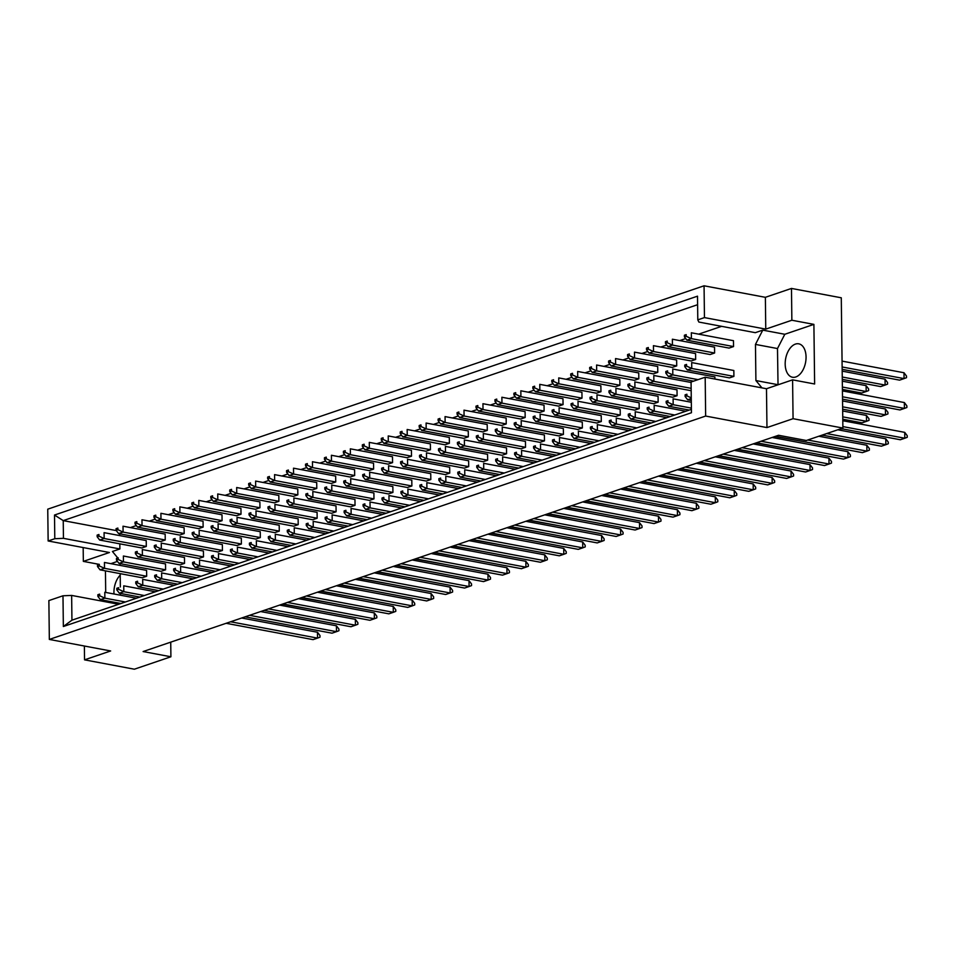 <?xml version="1.0" encoding="UTF-8"?>
<svg xmlns="http://www.w3.org/2000/svg" width="955" height="955" viewBox="0 0 955 955"><rect width="100%" height="100%" fill="white"/><g stroke="black" fill="none" stroke-linecap="round" stroke-linejoin="round"><path stroke-width="1.43" d="M785.177 364.082A16.999 10.135 100.6 0 1 798.75 343.824A16.999 10.135 100.6 0 1 806.056 356.979A16.999 10.135 100.6 0 1 792.471 377.237A16.999 10.135 100.6 0 1 785.177 364.082M114.003 593.998A16.999 10.135 100.6 0 1 113.943 592.542A16.999 10.135 100.6 0 1 120.211 575.161M793.068 418.696L792.59 379.851L766.483 388.733L766.961 427.577L793.068 418.696L842.883 428.055L841.283 297.793L791.48 288.434L765.373 297.315L765.755 329.117L704.456 317.597L697.795 319.853L698.881 322.062L755.321 332.674L762.77 330.132L755.465 344.409L755.906 380.556L761.959 387.885M714.925 379.04L714.889 376.95L672.75 369.024L672.821 374.897L668.345 376.425L693.569 381.164M710.126 354.532L714.603 353.016L714.531 347.143L672.38 339.216L672.451 345.089L667.975 346.617L710.126 354.532M729.071 348.086L733.547 346.57L733.476 340.696L691.325 332.77L691.396 338.643L686.92 340.159L729.071 348.086M729.429 377.894L733.906 376.377L733.834 370.504L691.683 362.578L691.754 368.451L687.29 369.967L729.429 377.894M130.369 527.59L136.338 525.548M149.314 521.132L155.283 519.102M168.259 514.685L174.228 512.656M187.204 508.239L193.173 506.21M206.149 501.793L212.117 499.763M225.094 495.347L231.062 493.317M244.026 488.9L249.995 486.871M262.971 482.454L268.94 480.425M281.916 476.008L287.885 473.967M300.861 469.562L306.83 467.52M319.806 463.103L325.774 461.074M338.75 456.657L344.719 454.628M357.695 450.211L363.664 448.182M376.64 443.765L382.609 441.735M395.585 437.318L401.554 435.289M414.53 430.872L420.498 428.843M433.463 424.426L439.431 422.397M452.407 417.98L458.376 415.938M471.352 411.521L477.321 409.492M490.297 405.075L496.266 403.046M509.242 398.629L515.211 396.6M528.187 392.183L534.155 390.153M547.131 385.736L553.1 383.707M566.076 379.29L572.045 377.261M585.021 372.844L590.99 370.815M603.966 366.398L609.935 364.356M622.899 359.951L628.867 357.91M641.844 353.493L647.812 351.464M660.788 347.047L666.757 345.018M679.733 340.601L685.702 338.571M698.678 334.155L721.634 326.335M117.787 557.959L112.427 551.489L119.888 548.946L119.829 543.825M119.721 535.588L119.697 533.797M120.449 595.204L120.425 593.413M120.354 586.979L120.187 573.633M120.091 565.396L120.067 563.605M116.844 603.918L117.381 602.856M695.658 359.462L695.586 353.589L653.435 345.662L653.507 351.536L649.03 353.064L691.181 360.978L695.658 359.462L653.507 351.536L648.314 349.16L648.29 347.513L646.499 348.121L646.523 349.769L648.314 349.16M676.713 365.908L676.641 360.035L634.49 352.12L634.562 357.982L630.085 359.51L672.236 367.424L676.713 365.908L634.562 357.982L629.369 355.606L629.345 353.971L627.554 354.58L627.578 356.215L629.369 355.606M657.768 372.355L657.697 366.481L615.545 358.567L615.617 364.428L611.152 365.956L653.292 373.882L657.768 372.355L615.617 364.428L610.424 362.052L610.4 360.417L608.61 361.026L608.633 362.661L610.424 362.052M638.823 378.801L638.752 372.939L596.6 365.013L596.672 370.874L592.207 372.402L634.347 380.329L638.823 378.801L596.672 370.874L591.479 368.499L591.455 366.863L589.665 367.472L589.689 369.108L591.479 368.499M619.879 385.247L619.807 379.386L577.668 371.459L577.739 377.332L573.263 378.849L615.414 386.775L619.879 385.247L577.739 377.332L572.534 374.945L572.511 373.31L570.72 373.918L570.744 375.566L572.534 374.945M600.946 391.693L600.874 385.832L558.723 377.905L558.794 383.779L554.318 385.295L596.469 393.221L600.946 391.693L558.794 383.779L553.59 381.403L553.566 379.756L551.775 380.365L551.799 382.012L553.59 381.403M582.001 398.139L581.929 392.278L539.778 384.352L539.85 390.225L535.373 391.741L577.524 399.668L582.001 398.139L539.85 390.225L534.645 387.849L534.621 386.202L532.842 386.811L532.854 388.458L534.645 387.849M563.056 404.598L562.984 398.724L520.833 390.798L520.905 396.671L516.428 398.187L558.58 406.114L563.056 404.598L520.905 396.671L515.7 394.296L515.688 392.648L513.897 393.257L513.909 394.904L515.7 394.296M544.111 411.044L544.04 405.171L501.888 397.244L501.96 403.117L497.483 404.645L539.635 412.56L544.111 411.044L501.96 403.117L496.755 400.742L496.743 399.095L494.953 399.703L494.965 401.351L496.755 400.742M525.166 417.49L525.095 411.617L482.944 403.702L483.015 409.564L478.539 411.092L520.69 419.006L525.166 417.49L483.015 409.564L477.81 407.188L477.798 405.541L476.008 406.15L476.032 407.797L477.81 407.188M506.222 423.936L506.15 418.063L463.999 410.149L464.07 416.01L459.594 417.538L501.745 425.464L506.222 423.936L464.07 416.01L458.877 413.634L458.854 411.999L457.063 412.608L457.087 414.243L458.877 413.634M487.277 430.383L487.205 424.509L445.054 416.595L445.126 422.456L440.649 423.984L482.8 431.911L487.277 430.383L445.126 422.456L439.933 420.081L439.909 418.445L438.118 419.054L438.142 420.689L439.933 420.081M468.332 436.829L468.26 430.968L426.109 423.041L426.181 428.902L421.716 430.43L463.855 438.357L468.332 436.829L426.181 428.902L420.988 426.527L420.964 424.891L419.173 425.5L419.197 427.136L420.988 426.527M449.387 443.275L449.316 437.414L407.164 429.487L407.248 435.361L402.771 436.877L444.911 444.803L449.387 443.275L407.248 435.361L402.043 432.985L402.019 431.338L400.229 431.947L400.252 433.594L402.043 432.985M430.442 449.721L430.371 443.86L388.231 435.934L388.303 441.807L383.826 443.323L425.978 451.249L430.442 449.721L388.303 441.807L383.098 439.431L383.074 437.784L381.284 438.393L381.308 440.04L383.098 439.431M411.51 456.18L411.438 450.306L369.287 442.38L369.358 448.253L364.882 449.769L407.033 457.696L411.51 456.18L369.358 448.253L364.153 445.878L364.13 444.23L362.339 444.839L362.363 446.486L364.153 445.878M392.565 462.626L392.493 456.753L350.342 448.826L350.413 454.699L345.937 456.227L388.088 464.142L392.565 462.626L350.413 454.699L345.209 452.324L345.197 450.676L343.406 451.285L343.418 452.933L345.209 452.324M373.62 469.072L373.548 463.199L331.397 455.272L331.469 461.146L326.992 462.674L369.143 470.588L373.62 469.072L331.469 461.146L326.264 458.77L326.252 457.123L324.461 457.732L324.473 459.379L326.264 458.77M354.675 475.518L354.603 469.645L312.452 461.731L312.524 467.592L308.047 469.12L350.199 477.034L354.675 475.518L312.524 467.592L307.319 465.216L307.307 463.581L305.516 464.19L305.528 465.825L307.319 465.216M335.73 481.965L335.659 476.091L293.507 468.177L293.579 474.038L289.102 475.566L331.254 483.493L335.73 481.965L293.579 474.038L288.386 471.663L288.362 470.027L286.572 470.636L286.596 472.271L288.386 471.663M316.785 488.411L316.714 482.55L274.562 474.623L274.634 480.484L270.158 482.012L312.309 489.939L316.785 488.411L274.634 480.484L269.441 478.109L269.417 476.473L267.627 477.082L267.651 478.718L269.441 478.109M297.841 494.857L297.769 488.996L255.618 481.069L255.689 486.943L251.213 488.459L293.364 496.385L297.841 494.857L255.689 486.943L250.497 484.555L250.473 482.92L248.682 483.528L248.706 485.176L250.497 484.555M278.896 501.303L278.824 495.442L236.673 487.516L236.745 493.389L232.28 494.905L274.419 502.831L278.896 501.303L236.745 493.389L231.552 491.013L231.528 489.366L229.737 489.975L229.761 491.622L231.552 491.013M259.951 507.75L259.879 501.888L217.74 493.962L217.812 499.835L213.335 501.351L255.486 509.278L259.951 507.75L217.812 499.835L212.607 497.46L212.583 495.812L210.792 496.421L210.816 498.068L212.607 497.46M241.006 514.208L240.935 508.335L198.795 500.408L198.867 506.281L194.39 507.797L236.542 515.724L241.006 514.208L198.867 506.281L193.662 503.906L193.638 502.258L191.848 502.867L191.871 504.515L193.662 503.906M222.073 520.654L222.002 514.781L179.85 506.854L179.922 512.728L175.445 514.256L217.597 522.17L222.073 520.654L179.922 512.728L174.717 510.352L174.693 508.705L172.915 509.313L172.927 510.961L174.717 510.352M203.129 527.1L203.057 521.227L160.906 513.312L160.977 519.174L156.501 520.702L198.652 528.616L203.129 527.1L160.977 519.174L155.772 516.798L155.761 515.151L153.97 515.76L153.982 517.407L155.772 516.798M184.184 533.547L184.112 527.673L141.961 519.759L142.032 525.62L137.556 527.148L179.707 535.075L184.184 533.547L142.032 525.62L136.828 523.245L136.816 521.609L135.025 522.218L135.037 523.853L136.828 523.245M165.239 539.993L165.167 534.12L123.016 526.205L123.088 532.066L118.611 533.594L160.762 541.521L165.239 539.993L123.088 532.066L117.883 529.691L117.871 528.055L116.08 528.664L116.104 530.3L117.883 529.691M146.294 546.439L146.222 540.578L104.071 532.651L104.143 538.513L99.666 540.041L141.817 547.967L146.294 546.439L104.143 538.513L98.95 536.137L98.926 534.502L97.135 535.11L97.159 536.746L98.95 536.137M677.083 395.716L677.011 389.843L634.86 381.928L634.932 387.79L630.455 389.318L672.607 397.232L677.083 395.716L634.932 387.79L629.727 385.414L629.703 383.779L627.924 384.388L627.936 386.023L629.727 385.414M658.138 402.162L658.067 396.289L615.915 388.375L615.987 394.236L611.51 395.764L653.662 403.69L658.138 402.162L615.987 394.236L610.782 391.86L610.77 390.225L608.98 390.834L608.992 392.469L610.782 391.86M639.193 408.609L639.122 402.747L596.971 394.821L597.042 400.682L592.566 402.21L634.717 410.137L639.193 408.609L597.042 400.682L591.837 398.307L591.825 396.671L590.035 397.28L590.047 398.915L591.837 398.307M620.249 415.055L620.177 409.194L578.026 401.267L578.097 407.14L573.621 408.656L615.772 416.583L620.249 415.055L578.097 407.14L572.893 404.765L572.881 403.117L571.09 403.726L571.114 405.374L572.893 404.765M601.304 421.501L601.232 415.64L559.081 407.713L559.153 413.587L554.676 415.103L596.827 423.029L601.304 421.501L559.153 413.587L553.96 411.211L553.936 409.564L552.145 410.173L552.169 411.82L553.96 411.211M582.359 427.947L582.287 422.086L540.136 414.16L540.208 420.033L535.731 421.549L577.882 429.475L582.359 427.947L540.208 420.033L535.015 417.657L534.991 416.01L533.2 416.619L533.224 418.266L535.015 417.657M563.414 434.406L563.343 428.532L521.191 420.606L521.263 426.479L516.798 427.995L558.938 435.922L563.414 434.406L521.263 426.479L516.07 424.104L516.046 422.456L514.256 423.065L514.279 424.712L516.07 424.104M544.469 440.852L544.398 434.979L502.246 427.052L502.318 432.925L497.853 434.453L539.993 442.368L544.469 440.852L502.318 432.925L497.125 430.55L497.101 428.902L495.311 429.511L495.335 431.159L497.125 430.55M525.525 447.298L525.453 441.425L483.314 433.51L483.385 439.372L478.909 440.9L521.06 448.814L525.525 447.298L483.385 439.372L478.18 436.996L478.157 435.349L476.366 435.969L476.39 437.605L478.18 436.996M506.592 453.744L506.52 447.871L464.369 439.957L464.44 445.818L459.964 447.346L502.115 455.272L506.592 453.744L464.44 445.818L459.236 443.442L459.212 441.807L457.421 442.416L457.445 444.051L459.236 443.442M487.647 460.191L487.575 454.329L445.424 446.403L445.496 452.264L441.019 453.792L483.17 461.719L487.647 460.191L445.496 452.264L440.291 449.889L440.279 448.253L438.488 448.862L438.5 450.497L440.291 449.889M468.702 466.637L468.63 460.776L426.479 452.849L426.551 458.71L422.074 460.238L464.226 468.165L468.702 466.637L426.551 458.71L421.346 456.335L421.334 454.699L419.543 455.308L419.555 456.944L421.346 456.335M449.757 473.083L449.686 467.222L407.534 459.295L407.606 465.169L403.129 466.685L445.281 474.611L449.757 473.083L407.606 465.169L402.401 462.793L402.389 461.146L400.599 461.754L400.611 463.402L402.401 462.793M430.812 479.529L430.741 473.668L388.589 465.742L388.661 471.615L384.185 473.131L426.336 481.057L430.812 479.529L388.661 471.615L383.468 469.239L383.444 467.592L381.654 468.201L381.678 469.848L383.468 469.239M411.868 485.988L411.796 480.114L369.645 472.188L369.716 478.061L365.24 479.577L407.391 487.504L411.868 485.988L369.716 478.061L364.524 475.686L364.5 474.038L362.709 474.647L362.733 476.294L364.524 475.686M392.923 492.434L392.851 486.561L350.7 478.634L350.772 484.507L346.295 486.035L388.446 493.95L392.923 492.434L350.772 484.507L345.579 482.132L345.555 480.484L343.764 481.093L343.788 482.741L345.579 482.132M373.978 498.88L373.906 493.007L331.755 485.092L331.827 490.954L327.362 492.482L369.501 500.396L373.978 498.88L331.827 490.954L326.634 488.578L326.61 486.931L324.819 487.539L324.843 489.187L326.634 488.578M355.033 505.326L354.962 499.453L312.822 491.538L312.894 497.4L308.417 498.928L350.569 506.842L355.033 505.326L312.894 497.4L307.689 495.024L307.665 493.389L305.875 493.998L305.898 495.633L307.689 495.024M336.088 511.773L336.017 505.899L293.877 497.985L293.949 503.846L289.472 505.374L331.624 513.301L336.088 511.773L293.949 503.846L288.744 501.471L288.72 499.835L286.93 500.444L286.954 502.079L288.744 501.471M317.156 518.219L317.084 512.358L274.933 504.431L275.004 510.292L270.528 511.82L312.679 519.747L317.156 518.219L275.004 510.292L269.799 507.917L269.776 506.281L267.997 506.89L268.009 508.526L269.799 507.917M298.211 524.665L298.139 518.804L255.988 510.877L256.059 516.75L251.583 518.267L293.734 526.193L298.211 524.665L256.059 516.75L250.855 514.375L250.843 512.728L249.052 513.336L249.064 514.984L250.855 514.375M279.266 531.111L279.194 525.25L237.043 517.324L237.115 523.197L232.638 524.713L274.789 532.639L279.266 531.111L237.115 523.197L231.91 520.821L231.898 519.174L230.107 519.783L230.119 521.43L231.91 520.821M260.321 537.558L260.249 531.696L218.098 523.77L218.17 529.643L213.693 531.159L255.845 539.086L260.321 537.558L218.17 529.643L212.965 527.267L212.953 525.62L211.162 526.229L211.186 527.876L212.965 527.267M241.376 544.016L241.305 538.143L199.153 530.216L199.225 536.089L194.748 537.605L236.9 545.532L241.376 544.016L199.225 536.089L194.032 533.714L194.008 532.066L192.218 532.675L192.242 534.323L194.032 533.714M222.431 550.462L222.36 544.589L180.209 536.662L180.28 542.536L175.804 544.063L217.955 551.978L222.431 550.462L180.28 542.536L175.087 540.16L175.063 538.513L173.273 539.121L173.297 540.769L175.087 540.16M203.487 556.908L203.415 551.035L161.264 543.12L161.335 548.982L156.871 550.51L199.01 558.424L203.487 556.908L161.335 548.982L156.143 546.606L156.119 544.959L154.328 545.58L154.352 547.215L156.143 546.606M184.542 563.355L184.47 557.481L142.319 549.567L142.391 555.428L137.926 556.956L180.065 564.883L184.542 563.355L142.391 555.428L137.198 553.052L137.174 551.417L135.383 552.026L135.407 553.661L137.198 553.052M165.597 569.801L165.525 563.939L123.386 556.013L123.458 561.874L118.981 563.402L161.132 571.329L165.597 569.801L123.458 561.874L118.253 559.499L118.229 557.863L116.438 558.472L116.462 560.108L118.253 559.499M146.664 576.247L146.581 570.386L104.441 562.459L104.513 568.321L100.036 569.849L142.188 577.775L146.664 576.247L104.513 568.321L99.308 565.945L99.284 564.31L97.494 564.918L97.517 566.554L99.308 565.945M83.169 547.561L83.348 561.385L109.443 552.503L48.144 540.972L47.75 509.17L704.062 285.796L704.456 317.597M792.59 379.851L814.627 383.994L813.899 324.378L791.862 320.235L765.755 329.117M791.862 320.235L791.48 288.434M691.444 412.739L63.352 626.516L62.982 595.789L48.872 600.588L49.338 639.432L705.65 416.058L705.184 377.213L691.074 382.012L691.444 412.739M48.144 540.972L54.793 538.716L54.507 515.032L697.508 296.169L697.795 319.853M84.374 646.022L84.541 659.845L110.649 650.964L49.338 639.432M765.373 297.315L704.062 285.796M766.483 388.733L705.184 377.213M766.961 427.577L705.65 416.058M84.541 659.845L134.357 669.204L170.909 656.777L170.73 642.154M105.444 570.863L105.707 592.434M105.802 600.671L105.814 601.841M99.034 564.333L83.348 561.385M170.909 656.777L143.119 651.549L778.552 435.277L806.33 440.494L842.883 428.055M697.616 304.693L63.233 520.618L63.448 538.334L54.793 538.716M116.319 530.598L63.233 520.618L54.507 515.032M813.899 324.378L784.807 334.274L762.77 330.132M118.695 604.264L71.637 595.419L71.935 620.177L691.408 409.337M62.982 595.789L71.637 595.419M119.888 548.946L63.448 538.334M117.453 561.409L110.852 563.665M784.807 334.274L777.489 348.551L778.027 384.805M777.931 384.698L755.906 380.556M777.489 348.551L755.465 344.409M63.352 626.516L71.935 620.177M686.92 395.883L686.908 394.236L685.117 394.845L685.129 396.492L686.92 395.883L691.265 397.865M691.277 398.545L687.648 399.775L691.289 400.467M841.176 428.64L900.314 439.754L904.791 438.238L842.859 426.587M904.719 432.364L907.226 435.659L907.25 437.295L904.791 438.238L904.719 432.364L842.788 420.725M685.117 394.845L686.908 394.236M687.648 399.775L685.129 396.492M686.561 366.075L686.538 364.428L684.747 365.037L684.771 366.684L686.561 366.075L691.754 368.451L733.906 376.377M842.525 399.154L899.944 409.946L904.421 408.43L842.501 396.779M904.349 402.556L906.868 405.851L906.88 407.487L904.421 408.43L904.349 402.556L842.429 390.917M684.747 365.037L686.538 364.428M687.29 369.967L684.771 366.684M686.191 336.267L686.179 334.62L684.389 335.229L684.401 336.876L686.191 336.267L691.396 338.643L733.547 346.57M842.167 369.346L899.586 380.138L904.063 378.61L842.131 366.971M903.991 372.748L906.498 376.043L906.522 377.679L904.063 378.61L903.991 372.748L842.059 361.109M684.389 335.229L686.179 334.62M686.92 340.159L684.401 336.876M667.975 402.33L667.963 400.682L666.172 401.291L666.196 402.938L667.975 402.33L673.179 404.705L668.703 406.233L689.212 410.077M822.231 435.086L881.37 446.2L885.846 444.684L826.708 433.558M885.774 438.811L888.281 442.105L888.305 443.741L885.846 444.684L885.774 438.811L837.786 429.786M691.384 408.131L673.179 404.705L673.108 398.832L691.313 402.258M666.172 401.291L667.963 400.682M668.703 406.233L666.196 402.938M667.617 372.522L667.593 370.874L665.802 371.483L665.826 373.13L667.617 372.522L672.821 374.897L698.045 379.636M842.644 409.182L880.999 416.392L885.476 414.876L842.62 406.818M885.404 409.003L887.923 412.297L887.947 413.933L885.476 414.876L885.404 409.003L842.549 400.945M665.802 371.483L667.593 370.874M668.345 376.425L665.826 373.13M667.247 342.714L667.235 341.066L665.444 341.675L665.468 343.323L667.247 342.714L672.451 345.089L714.603 353.016M842.286 379.374L880.641 386.584L885.118 385.068L842.25 377.01M885.046 379.195L887.553 382.489L887.577 384.125L885.118 385.068L885.046 379.195L842.179 371.137M665.444 341.675L667.235 341.066M667.975 346.617L665.468 343.323M649.042 408.776L649.018 407.128L647.227 407.737L647.251 409.385L649.042 408.776L654.235 411.151L649.758 412.679L670.267 416.535M775.508 436.316L862.425 452.646L866.901 451.13L807.763 440.016M866.83 445.257L869.348 448.552L869.36 450.187L866.901 451.13L866.83 445.257L818.841 436.244M674.743 415.007L654.235 411.151L654.163 405.29L685.821 411.235M647.227 407.737L649.018 407.128M649.758 412.679L647.251 409.385M611.152 421.668L611.128 420.033L609.338 420.642L609.362 422.277L611.152 421.668L616.345 424.044L611.88 425.572L632.377 429.428M737.618 449.208L824.535 465.551L829.012 464.023L742.095 447.68M828.94 458.149L831.459 461.444L831.471 463.091L829.012 464.023L828.94 458.149L753.173 443.908M636.854 427.9L616.345 424.044L616.273 418.183L647.932 424.127M609.338 420.642L611.128 420.033M611.88 425.572L609.362 422.277M573.263 434.573L573.239 432.925L571.448 433.534L571.472 435.182L573.263 434.573L578.467 436.948L573.991 438.464L594.488 442.32M699.729 462.101L786.645 478.443L791.122 476.915L704.205 460.585M791.05 471.054L793.569 474.337L793.593 475.984L791.122 476.915L791.05 471.054L715.283 456.812M598.964 440.792L578.467 436.948L578.396 431.075L610.042 437.02M571.448 433.534L573.239 432.925M573.991 438.464L571.472 435.182M535.373 447.465L535.361 445.818L533.57 446.427L533.582 448.074L535.373 447.465L540.578 449.841L536.101 451.357L556.598 455.213M661.839 474.993L748.768 491.336L753.232 489.808L666.315 473.477M753.161 483.946L755.68 487.229L755.703 488.876L753.232 489.808L753.161 483.946L677.393 469.705M561.074 453.697L540.578 449.841L540.506 443.968L572.164 449.924M533.57 446.427L535.361 445.818M536.101 451.357L533.582 448.074M648.672 378.968L648.648 377.32L646.857 377.929L646.881 379.577L648.672 378.968L653.877 381.343L649.4 382.871L691.181 390.714M842.776 419.221L862.055 422.838L866.531 421.322L842.74 416.846M866.46 415.449L868.978 418.744L869.002 420.379L866.531 421.322L866.46 415.449L842.668 410.984M691.145 388.351L653.877 381.343L653.805 375.482L691.074 382.478M646.857 377.929L648.648 377.32M649.4 382.871L646.881 379.577M821.682 435.265L824.714 435.552M608.98 390.834L610.77 390.225M611.51 395.764L608.992 392.469M756.026 442.941L786.825 448.444M571.09 403.726L572.881 403.117M573.621 408.656L571.114 405.374M718.136 455.833L748.935 461.349M533.2 416.619L534.991 416.01M535.731 421.549L533.224 418.266M842.405 389.413L861.697 393.03L866.173 391.514L842.382 387.038M866.101 385.641L868.62 388.936L868.632 390.571L866.173 391.514L866.101 385.641L842.31 381.176M646.499 348.121L648.29 347.513M649.03 353.064L646.523 349.769M608.61 361.026L610.4 360.417M611.152 365.956L608.633 362.661M570.72 373.918L572.511 373.31M573.263 378.849L570.744 375.566M532.842 386.811L534.621 386.202M535.373 391.741L532.854 388.458M630.097 415.222L630.073 413.587L628.283 414.195L628.306 415.831L630.097 415.222L635.29 417.598L630.813 419.126L651.322 422.981M756.563 442.762L843.48 459.092L847.956 457.576L761.04 441.234M847.885 451.703L850.404 454.998L850.416 456.645L847.956 457.576L847.885 451.703L772.117 437.462M655.799 421.453L635.29 417.598L635.218 411.736L666.877 417.681M628.283 414.195L630.073 413.587M630.813 419.126L628.306 415.831M592.207 428.115L592.184 426.479L590.393 427.088L590.417 428.723L592.207 428.115L597.4 430.49L592.936 432.018L613.432 435.874M718.673 455.654L805.59 471.997L810.067 470.469L723.15 454.126M809.995 464.608L812.514 467.89L812.538 469.538L810.067 470.469L809.995 464.608L734.228 450.366M617.909 434.346L597.4 430.49L597.329 424.629L628.987 430.574M590.393 427.088L592.184 426.479M592.936 432.018L590.417 428.723M554.318 441.019L554.294 439.372L552.503 439.98L552.527 441.628L554.318 441.019L559.523 443.395L555.046 444.911L575.543 448.766M680.784 468.547L767.713 484.889L772.177 483.361L685.26 467.031M772.106 477.5L774.624 480.783L774.648 482.43L772.177 483.361L772.106 477.5L696.338 463.259M580.019 447.25L559.523 443.395L559.451 437.521L591.097 443.478M552.503 439.98L554.294 439.372M555.046 444.911L552.527 441.628M516.428 453.912L516.416 452.264L514.626 452.873L514.638 454.52L516.428 453.912L521.633 456.287L517.156 457.803L537.665 461.659M642.894 481.439L729.823 497.782L734.3 496.266L647.371 479.923M734.228 490.393L736.735 493.687L736.759 495.323L734.3 496.266L734.228 490.393L658.461 476.151M542.13 460.143L521.633 456.287L521.561 450.414L553.22 456.371M514.626 452.873L516.416 452.264M517.156 457.803L514.638 454.52M840.627 428.819L843.659 429.105M627.924 384.388L629.703 383.779M630.455 389.318L627.936 386.023M774.959 436.495L805.769 441.998M590.035 397.28L591.825 396.671M592.566 402.21L590.047 398.915M737.081 449.387L767.88 454.89M552.145 410.173L553.936 409.564M554.676 415.103L552.169 411.82M699.191 462.292L730.002 467.795M514.256 423.065L516.046 422.456M516.798 427.995L514.279 424.712M842.525 399.441L843.289 399.297M627.554 354.58L629.345 353.971M630.085 359.51L627.578 356.215M589.665 367.472L591.455 366.863M592.207 372.402L589.689 369.108M551.775 380.365L553.566 379.756M554.318 385.295L551.799 382.012M513.897 393.257L515.688 392.648M516.428 398.187L513.909 394.904M494.953 399.703L496.743 399.095M497.483 404.645L494.965 401.351M457.063 412.608L458.854 411.999M459.594 417.538L457.087 414.243M419.173 425.5L420.964 424.891M421.716 430.43L419.197 427.136M476.008 406.15L477.798 405.541M478.539 411.092L476.032 407.797M438.118 419.054L439.909 418.445M440.649 423.984L438.142 420.689M400.229 431.947L402.019 431.338M402.771 436.877L400.252 433.594M478.551 466.804L478.527 465.157L476.736 465.777L476.76 467.413L478.551 466.804L483.743 469.18L479.267 470.708L499.775 474.563M605.016 494.344L691.933 510.674L696.41 509.158L609.493 492.816M696.338 503.285L698.845 506.58L698.869 508.215L696.41 509.158L696.338 503.285L620.571 489.044M504.252 473.035L483.743 469.18L483.672 463.318L515.33 469.263M476.736 465.777L478.527 465.157M479.267 470.708L476.76 467.413M440.661 479.697L440.637 478.061L438.846 478.67L438.87 480.305L440.661 479.697L445.854 482.072L441.377 483.6L461.886 487.456M567.127 507.236L654.044 523.579L658.52 522.051L571.603 505.708M658.449 516.189L660.967 519.472L660.979 521.12L658.52 522.051L658.449 516.189L582.681 501.936M466.362 485.928L445.854 482.072L445.782 476.211L477.44 482.156M438.846 478.67L440.637 478.061M441.377 483.6L438.87 480.305M402.771 492.601L402.747 490.954L400.957 491.562L400.981 493.21L402.771 492.601L407.976 494.977L403.499 496.493L423.996 500.348M529.237 520.129L616.154 536.471L620.631 534.943L533.714 518.613M620.559 529.082L623.078 532.365L623.102 534.012L620.631 534.943L620.559 529.082L544.792 514.841M428.473 498.82L407.976 494.977L407.904 489.103L439.551 495.06M400.957 491.562L402.747 490.954M403.499 496.493L400.981 493.21M497.483 460.358L497.471 458.71L495.681 459.319L495.693 460.967L497.483 460.358L502.688 462.733L498.212 464.261L518.72 468.105M623.961 487.898L710.878 504.228L715.355 502.712L628.426 486.37M715.283 496.839L717.79 500.134L717.814 501.769L715.355 502.712L715.283 496.839L639.516 482.597M523.197 466.589L502.688 462.733L502.617 456.86L534.275 462.817M495.681 459.319L497.471 458.71M498.212 464.261L495.693 460.967M459.606 473.25L459.582 471.615L457.791 472.224L457.815 473.859L459.606 473.25L464.799 475.626L460.322 477.154L480.831 481.01M586.072 500.79L672.989 517.133L677.465 515.605L590.548 499.262M677.393 509.731L679.912 513.026L679.924 514.673L677.465 515.605L677.393 509.731L601.626 495.49M485.307 479.482L464.799 475.626L464.727 469.764L496.385 475.709M457.791 472.224L459.582 471.615M460.322 477.154L457.815 473.859M421.716 486.143L421.692 484.507L419.902 485.116L419.925 486.764L421.716 486.143L426.909 488.518L422.444 490.046L442.941 493.902M548.182 513.683L635.099 530.025L639.575 528.497L552.659 512.167M639.504 522.636L642.023 525.918L642.035 527.566L639.575 528.497L639.504 522.636L563.737 508.394M447.418 492.374L426.909 488.518L426.837 482.657L458.495 488.602M419.902 485.116L421.692 484.507M422.444 490.046L419.925 486.764M661.302 475.184L692.112 480.687M476.366 435.969L478.157 435.349M478.909 440.9L476.39 437.605M623.412 488.077L654.223 493.58M438.488 448.862L440.279 448.253M441.019 453.792L438.5 450.497M585.522 500.969L616.333 506.472M400.599 461.754L402.389 461.146M403.129 466.685L400.611 463.402M680.247 468.738L711.057 474.241M495.311 429.511L497.101 428.902M497.853 434.453L495.335 431.159M642.357 481.63L673.168 487.134M457.421 442.416L459.212 441.807M459.964 447.346L457.445 444.051M604.467 494.523L635.278 500.026M419.543 455.308L421.334 454.699M422.074 460.238L419.555 456.944M364.882 505.493L364.858 503.846L363.067 504.455L363.091 506.102L364.882 505.493L370.086 507.869L365.61 509.385L386.107 513.241M491.348 533.021L578.276 549.364L582.741 547.848L495.824 531.505M582.669 541.974L585.188 545.269L585.212 546.905L582.741 547.848L582.669 541.974L506.902 527.733M390.583 511.725L370.086 507.869L370.015 501.996L401.661 507.953M363.067 504.455L364.858 503.846M365.61 509.385L363.091 506.102M326.992 518.386L326.98 516.739L325.189 517.347L325.201 518.995L326.992 518.386L332.197 520.762L327.72 522.289L348.229 526.145M453.47 545.926L540.387 562.256L544.863 560.74L457.934 544.398M544.792 554.867L547.299 558.162L547.322 559.797L544.863 560.74L544.792 554.867L469.024 540.625M352.693 524.617L332.197 520.762L332.125 514.9L363.783 520.845M325.189 517.347L326.98 516.739M327.72 522.289L325.201 518.995M289.114 531.278L289.09 529.643L287.3 530.252L287.324 531.887L289.114 531.278L294.307 533.654L289.831 535.182L310.339 539.038M415.58 558.818L502.497 575.161L506.974 573.633L420.057 557.29M506.902 567.759L509.409 571.054L509.433 572.702L506.974 573.633L506.902 567.759L431.135 553.518M314.816 537.51L294.307 533.654L294.236 527.793L325.894 533.738M287.3 530.252L289.09 529.643M289.831 535.182L287.324 531.887M251.225 544.183L251.201 542.536L249.41 543.144L249.434 544.792L251.225 544.183L256.418 546.558L251.941 548.075L272.45 551.93M377.691 571.711L464.608 588.053L469.084 586.525L382.167 570.195M469.012 580.664L471.531 583.947L471.543 585.594L469.084 586.525L469.012 580.664L393.245 566.422M276.926 550.402L256.418 546.558L256.346 540.685L288.004 546.63M249.41 543.144L251.201 542.536M251.941 548.075L249.434 544.792M213.335 557.075L213.311 555.428L211.521 556.037L211.544 557.684L213.335 557.075L218.54 559.451L214.063 560.967L234.56 564.823M339.801 584.603L426.718 600.946L431.194 599.418L344.277 583.087M431.123 593.556L433.642 596.839L433.666 598.487L431.194 599.418L431.123 593.556L355.356 579.315M239.037 563.307L218.54 559.451L218.468 553.578L250.115 559.535M211.521 556.037L213.311 555.428M214.063 560.967L211.544 557.684M175.445 569.968L175.422 568.321L173.643 568.929L173.655 570.577L175.445 569.968L180.65 572.343L176.174 573.871L196.67 577.715M301.911 597.508L388.84 613.838L393.305 612.322L306.388 595.98M393.233 606.449L395.752 609.744L395.776 611.379L393.305 612.322L393.233 606.449L317.466 592.207M201.147 576.199L180.65 572.343L180.579 566.47L212.237 572.427M173.643 568.929L175.422 568.321M176.174 573.871L173.655 570.577M137.556 582.86L137.544 581.225L135.753 581.834L135.765 583.469L137.556 582.86L142.761 585.236L138.284 586.764L158.793 590.62M264.034 610.4L350.951 626.743L355.427 625.215L268.498 608.872M355.356 619.341L357.862 622.636L357.886 624.284L355.427 625.215L355.356 619.341L279.588 605.1M163.257 589.092L142.761 585.236L142.689 579.375L174.347 585.32M135.753 581.834L137.544 581.225M138.284 586.764L135.765 583.469M99.678 595.753L99.654 594.117L97.864 594.726L97.888 596.374L99.678 595.753L104.871 598.14L100.394 599.656L120.903 603.512M226.144 623.293L313.061 639.635L317.538 638.107L230.621 621.777M317.466 632.246L319.985 635.529L319.997 637.176L317.538 638.107L317.466 632.246L241.699 618.004M125.38 601.984L104.871 598.14L104.799 592.267L136.458 598.212M97.864 594.726L99.654 594.117M100.394 599.656L97.888 596.374M547.645 513.874L578.444 519.377M362.709 474.647L364.5 474.038M365.24 479.577L362.733 476.294M509.755 526.766L540.566 532.269M324.819 487.539L326.61 486.931M327.362 492.482L324.843 489.187M471.865 539.659L502.676 545.162M286.93 500.444L288.72 499.835M289.472 505.374L286.954 502.079M433.976 552.551L464.787 558.054M249.052 513.336L250.843 512.728M251.583 518.267L249.064 514.984M396.098 565.444L426.897 570.959M211.162 526.229L212.953 525.62M213.693 531.159L211.186 527.876M358.209 578.348L389.007 583.851M173.273 539.121L175.063 538.513M175.804 544.063L173.297 540.769M320.319 591.24L351.13 596.744M135.383 552.026L137.174 551.417M137.926 556.956L135.407 553.661M282.429 604.133L313.24 609.636M97.494 564.918L99.284 564.31M100.036 569.849L97.517 566.554M362.339 444.839L364.13 444.23M364.882 449.769L362.363 446.486M324.461 457.732L326.252 457.123M326.992 462.674L324.473 459.379M286.572 470.636L288.362 470.027M289.102 475.566L286.596 472.271M248.682 483.528L250.473 482.92M251.213 488.459L248.706 485.176M210.792 496.421L212.583 495.812M213.335 501.351L210.816 498.068M172.915 509.313L174.693 508.705M175.445 514.256L172.927 510.961M135.025 522.218L136.816 521.609M137.556 527.148L135.037 523.853M97.135 535.11L98.926 534.502M99.666 540.041L97.159 536.746M383.826 499.047L383.803 497.4L382.012 498.009L382.036 499.656L383.826 499.047L389.031 501.423L384.555 502.939L405.051 506.795M510.292 526.575L597.209 542.918L601.686 541.389L514.769 525.059M601.614 535.528L604.133 538.811L604.157 540.458L601.686 541.389L601.614 535.528L525.847 521.287M409.528 505.279L389.031 501.423L388.96 495.55L420.606 501.506M382.012 498.009L383.803 497.4M384.555 502.939L382.036 499.656M345.937 511.94L345.925 510.292L344.134 510.901L344.146 512.549L345.937 511.94L351.142 514.315L346.665 515.843L367.162 519.687M472.403 539.48L559.332 555.81L563.796 554.294L476.879 537.952M563.725 548.421L566.243 551.715L566.267 553.351L563.796 554.294L563.725 548.421L487.957 534.179M371.638 518.171L351.142 514.315L351.07 508.442L382.728 514.399M344.134 510.901L345.925 510.292M346.665 515.843L344.146 512.549M308.047 524.832L308.035 523.197L306.245 523.806L306.257 525.441L308.047 524.832L313.252 527.208L308.775 528.736L329.284 532.592M434.525 552.372L521.442 568.702L525.918 567.186L438.99 550.844M525.847 561.313L528.354 564.608L528.378 566.255L525.918 567.186L525.847 561.313L450.08 547.072M333.761 531.064L313.252 527.208L313.18 521.346L344.839 527.291M306.245 523.806L308.035 523.197M308.775 528.736L306.257 525.441M270.17 537.725L270.146 536.089L268.355 536.698L268.379 538.334L270.17 537.725L275.362 540.1L270.886 541.628L291.394 545.484M396.635 565.264L483.552 581.607L488.029 580.079L401.112 563.737M487.957 574.218L490.476 577.5L490.488 579.148L488.029 580.079L487.957 574.218L412.19 559.976M295.871 543.956L275.362 540.1L275.291 534.239L306.949 540.184M268.355 536.698L270.146 536.089M270.886 541.628L268.379 538.334M232.28 550.629L232.256 548.982L230.465 549.591L230.489 551.238L232.28 550.629L237.473 553.005L233.008 554.521L253.505 558.377M358.746 578.157L445.663 594.499L450.139 592.971L363.222 576.641M450.068 587.11L452.586 590.393L452.598 592.04L450.139 592.971L450.068 587.11L374.3 572.869M257.981 556.861L237.473 553.005L237.401 547.131L269.059 553.088M230.465 549.591L232.256 548.982M233.008 554.521L230.489 551.238M194.39 563.522L194.366 561.874L192.576 562.483L192.6 564.13L194.39 563.522L199.595 565.897L195.118 567.413L215.615 571.269M320.856 591.061L407.773 607.392L412.25 605.876L325.333 589.533M412.178 600.003L414.697 603.297L414.721 604.933L412.25 605.876L412.178 600.003L336.411 585.761M220.092 569.753L199.595 565.897L199.523 560.024L231.17 565.981M192.576 562.483L194.366 561.874M195.118 567.413L192.6 564.13M156.501 576.414L156.489 574.779L154.698 575.388L154.71 577.023L156.501 576.414L161.705 578.79L157.229 580.318L177.737 584.174M282.966 603.954L369.895 620.284L374.372 618.768L287.443 602.426M374.3 612.895L376.807 616.19L376.831 617.825L374.372 618.768L374.3 612.895L298.533 598.654M182.202 582.645L161.705 578.79L161.634 572.928L193.292 578.873M154.698 575.388L156.489 574.779M157.229 580.318L154.71 577.023M118.611 589.307L118.599 587.671L116.808 588.28L116.832 589.915L118.611 589.307L123.816 591.682L119.339 593.21L139.848 597.066M245.089 616.846L332.006 633.189L336.482 631.661L249.565 615.318M336.411 625.8L338.918 629.082L338.941 630.73L336.482 631.661L336.411 625.8L260.643 611.546M144.324 595.538L123.816 591.682L123.744 585.821L155.402 591.766M116.808 588.28L118.599 587.671M119.339 593.21L116.832 589.915M381.284 438.393L383.074 437.784M383.826 443.323L381.308 440.04M343.406 451.285L345.197 450.676M345.937 456.227L343.418 452.933M305.516 464.19L307.307 463.581M308.047 469.12L305.528 465.825M267.627 477.082L269.417 476.473M270.158 482.012L267.651 478.718M229.737 489.975L231.528 489.366M232.28 494.905L229.761 491.622M191.848 502.867L193.638 502.258M194.39 507.797L191.871 504.515M153.97 515.76L155.761 515.151M156.501 520.702L153.982 517.407M116.08 528.664L117.871 528.055M118.611 533.594L116.104 530.3M566.59 507.415L597.388 512.931M381.654 468.201L383.444 467.592M384.185 473.131L381.678 469.848M528.7 520.32L559.499 525.823M343.764 481.093L345.555 480.484M346.295 486.035L343.788 482.741M490.81 533.212L521.621 538.716M305.875 493.998L307.665 493.389M308.417 498.928L305.898 495.633M452.921 546.105L483.731 551.608M267.997 506.89L269.776 506.281M270.528 511.82L268.009 508.526M415.031 558.997L445.842 564.5M230.107 519.783L231.898 519.174M232.638 524.713L230.119 521.43M377.153 571.902L407.952 577.405M192.218 532.675L194.008 532.066M194.748 537.605L192.242 534.323M339.264 584.794L370.062 590.297M154.328 545.58L156.119 544.959M156.871 550.51L154.352 547.215M301.374 597.687L332.185 603.19M116.438 558.472L118.229 557.863M118.981 563.402L116.462 560.108"/></g></svg>
